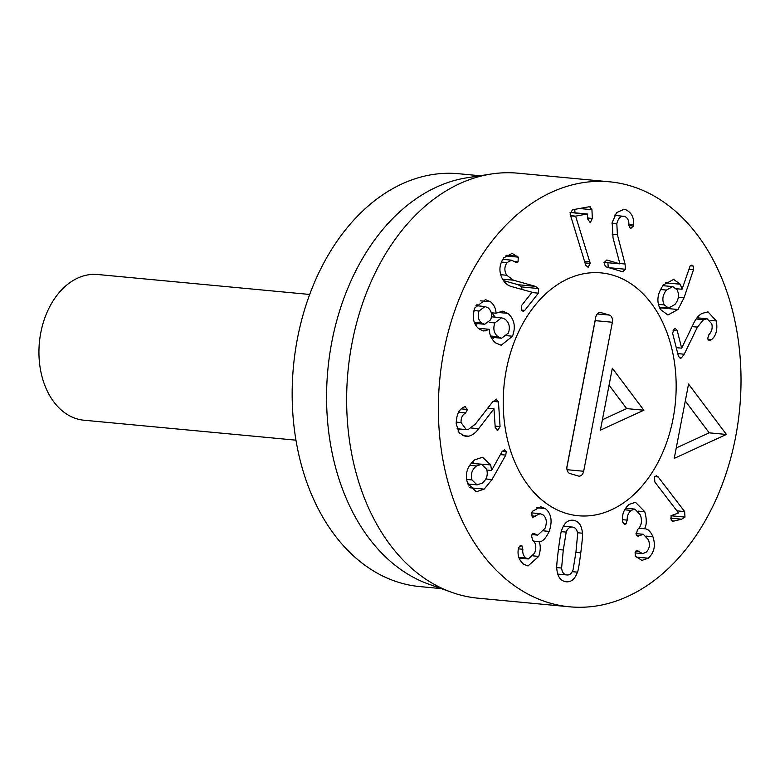 <?xml version="1.0" encoding="UTF-8"?>
<svg xmlns="http://www.w3.org/2000/svg" width="780" height="780" viewBox="0 0 780 780"><rect width="100%" height="100%" fill="white"/><g stroke="black" fill="none" stroke-linecap="round" stroke-linejoin="round"><path stroke-width="1.17" d="M644.787 511.748C646.844 519.343 646.766 524.959 644.572 528.606L644.621 528.762C647.878 528.801 650.647 531.463 652.938 536.737C655.834 545.61 654.254 552.767 648.209 558.197L641.959 560.41L635.914 556.598L635.154 555.126L636.109 550.777L637.221 550.417L642.457 553.615L645.928 552.367C649.379 549.334 650.227 545.152 648.482 539.809L643.266 534.29L637.991 536.26L636.207 534.398L637.553 529.552C641.452 526.13 642.408 521.303 640.429 515.073L634.91 509.087L631.166 510.412C628.329 512.85 627.013 516.097 627.208 520.124L625.999 523.907L624.712 524.316L622.947 522.532L622.557 521.04C621.835 514.527 623.99 509.008 629.031 504.465L635.466 502.281L644.787 511.748L638.323 511.144M625.999 523.907L623.561 523.673M627.208 520.124L622.469 519.685M631.166 510.412L624.585 509.788M639.649 535.529L636.607 535.236M638.869 551.47L635.69 551.167M648.209 558.197L636.275 557.076M652.938 536.737L646.483 536.123M644.777 528.772L638.927 528.226M644.572 528.606L639.044 528.089M626.291 507.195L626.837 508.326M561.6 568.045C562.058 572.14 563.706 574.431 566.563 574.918C569.419 575.357 571.584 573.69 573.047 569.907L575.952 552.065L577.649 533.968C577.19 529.874 575.542 527.582 572.686 527.095C569.829 526.656 567.664 528.323 566.202 532.106L563.287 550.007L561.6 568.045L556.764 567.587M566.563 574.918L557.798 574.109M572.686 527.095L563.404 526.207M566.202 532.106L561.268 531.648M582.426 533.208C582.855 533.929 582.309 540.481 580.778 552.844C579.15 565.139 578.038 571.574 577.444 572.149C574.928 579.257 571.009 582.455 565.695 581.724C560.401 580.73 557.447 576.42 556.822 568.805C556.393 568.054 556.94 561.532 558.46 549.227C560.099 536.874 561.21 530.419 561.805 529.864C564.32 522.756 568.24 519.558 573.553 520.289C578.848 521.284 581.802 525.593 582.426 533.208L577.473 532.75M558.646 574.187L558.129 575.065M577.444 572.149L572.247 571.662M566.377 581.812L565.695 581.724M563.911 525.33L564.252 526.285M572.871 520.201L573.553 520.289M495.944 399.204L498.459 401.905L500.068 426.562L497.854 430.248L495.222 427.635L493.984 408.769L478.666 428.678C475.712 432.812 472.397 435.308 468.731 436.176L465.416 436.4L459.127 432.783L456.212 423.881C456.339 414.95 458.903 409.354 463.915 407.111L464.841 406.731L467.483 409.461L465.631 412.952C462.423 414.745 460.902 417.953 461.048 422.575L466.294 429.604L468.253 429.478L475.322 424.183L492.58 401.924L496.567 399.155M461.048 422.575L456.163 422.116M465.631 412.952L458.611 412.298M464.841 406.731L465.553 406.673M459.898 429L457.997 430.969M478.666 428.678L471.539 428.015M493.867 408.798L487.705 408.213M493.984 408.769L487.734 408.174M497.854 430.248L497.133 430.306M498.459 401.905L493.028 401.388M535.353 286.348L538.678 288.551L538.385 293.153L524.764 310.381L523.087 311.317L521.459 310.108L521.644 305.428L532.067 292.237L512.528 286.855C508.589 285.997 505.43 283.715 503.032 280C498.644 272.444 498.898 265.054 503.812 257.81L512.109 253.402L518.291 257.147L518.047 261.914L516.487 262.665L511.543 260.169L507.058 262.606C504.28 266.633 504.163 270.855 506.717 275.272L513.445 280.186L535.353 286.348L518.154 284.729L521.479 286.933L522.044 289.429M503.412 280.576L518.154 284.729M506.717 275.272L500.682 274.697M507.058 262.606L501.335 262.07M517.588 256.298L506.366 255.245M538.385 293.153L531.833 292.539M607.854 262.392L608.264 267.628M625.053 264.01L625.462 269.246L622.625 271.772L605.524 266.692L603.993 262.685L606.83 259.984L619.905 263.864L613.031 237.832L612.173 222.544L616.561 212.599L623.961 209.342L625.57 209.635C631.468 212.413 634.12 217.425 633.535 224.689L633.399 226.024L630.484 228.706L628.924 225.245C629.07 220.486 627.568 217.542 624.429 216.382C620.646 215.66 618.111 218.156 616.834 223.87L617.409 234.751L625.053 264.01L619.895 263.533M616.834 223.87L612.017 223.421M624.429 216.382L614.64 215.377M633.535 224.689L628.914 224.25M615.098 214.588L615.41 215.455M625.57 209.635L622.43 209.332M619.905 263.864L604.061 262.373M666.403 290.072C662.542 295.084 661.85 300.046 664.336 304.931L668.518 308.041L674.944 304.531C678.805 299.54 679.497 294.606 677.011 289.75L672.769 286.591L666.403 290.072L660.484 289.507M664.336 304.931L658.457 304.375M677.995 309.504L667.914 315.003L660.504 309.514C656.214 301.704 657.248 293.465 663.614 284.788L673.618 279.435L680.277 284.212L682.071 289.214L690.085 266.048L691.918 265.054L693.322 266.087L693.478 269.734L684.06 297.745L677.995 309.504L660.797 307.885L660.056 308.704M661.206 307.359L660.797 307.885M684.06 297.745L678.337 297.2M693.478 269.734L688.642 269.276M681.925 289.244L676.299 288.717M663.956 284.388L664.423 285.811M674.232 458.406L688.555 384.072L726.414 434.45L674.232 458.406M726.414 434.45L709.205 432.832L676.25 447.964M685.288 401.008L709.205 432.832M684.206 354.218L681.35 357.952L680.209 358.244L678.415 356.216L672.614 333.216L674.173 328.945L675.46 328.604L677.216 330.554L681.652 348.153L693.371 323.953C695.584 319.01 698.422 315.51 701.893 313.443L707.977 311.873L716.342 320.95C717.746 329.521 716.167 335.722 711.614 339.563L709.488 340.587L707.684 338.53L708.923 334.561C711.779 331.763 712.735 328.185 711.799 323.827L707.109 318.757L703.511 319.673L697.437 327.113L684.206 354.218L677.752 353.603M703.511 319.673L696.169 318.981M711.614 339.563L707.908 339.212M716.342 320.95L710.141 320.365M698.149 316.456L698.724 317.967M681.652 348.153L676.25 347.646M590.216 263.396L588.11 267.316L585.731 265.249L570.092 213.974L572.471 209.771L589.563 206.69L591.942 209.684L592.322 218.439L590.275 222.7L587.837 219.248L587.272 214.012L575.62 216.118L590.216 263.396L585 262.909M589.904 261.885L584.522 261.378M575.63 216.343L570.356 215.845M575.62 216.118L570.307 215.611M570.424 212.911L570.073 212.394M587.633 214.529L570.19 212.404M574.792 209.352L574.948 212.843M589.563 206.69L590.099 206.661M479.047 311.025C477.38 316.124 478.267 320.122 481.699 323.027L484.731 324.275L490.678 319.781C492.356 314.632 491.459 310.625 487.997 307.749L485.014 306.52L479.047 311.025L473.977 310.547M481.699 323.027L474.347 322.335M497.962 336.697L501.618 338.227L508.345 333.079C510.315 327.327 509.252 322.715 505.157 319.254L501.569 317.752L494.851 322.92C492.863 328.702 493.896 333.294 497.962 336.697L490.601 336.005M494.851 322.92L489.109 322.374M476.95 323.544L476.619 326.488M507.858 313.375C514.381 319.049 515.931 326.664 512.518 336.219L501.199 345.238L495.661 342.947C491.429 339.329 489.352 334.815 489.44 329.404L483.785 331.012L479.31 329.14C473.314 324.314 471.832 317.226 474.883 307.885L485.443 299.647L490.591 301.792C494.188 304.97 495.982 308.782 495.982 313.219L502.613 311.171L507.858 313.375L497.348 312.38M496.08 313.297L491.244 312.839M495.982 313.219L491.224 312.77M476.863 304.219L477.604 305.828M490.591 301.792L480.402 300.836M489.333 329.316L478.267 328.273M493.857 337.496L492.433 339.563M512.518 336.219L506.854 335.683M491.995 312.916L495.144 317.138M471.978 479.944L477.058 484.868L482.186 483.142C486.71 479.524 488.202 474.913 486.642 469.277L481.523 464.285L476.492 465.982C471.949 469.628 470.447 474.289 471.978 479.944L466.654 479.447M476.492 465.982L469.57 465.328M492.005 479.554L484.214 489.109L476.219 491.79L467.542 483.171C464.782 474.026 467.171 466.235 474.737 459.829L482.547 457.265L490.708 464.929L491.566 470.467L501.94 451.796L504.65 449.797L506.298 451.425L505.791 455.101L492.005 479.554L485.833 478.969M491.566 470.467L486.856 470.028M491.419 470.447L486.856 470.018M490.708 464.929L473.577 463.534M472.758 461.477L473.499 463.31M484.214 489.109L469.784 487.744M470.467 484.244L468.741 486.028M505.791 455.101L500.389 454.594M545.356 508.579C551.362 513.552 552.63 521.157 549.169 531.394C545.776 538.512 542.451 541.925 539.185 541.642L539.117 541.798C540.764 545.61 540.628 550.485 538.717 556.413L528.031 565.968L523.712 564.291C519.08 560.332 517.286 555.243 518.339 549.032L518.807 547.238L521.849 545.63L522.863 549.266C522.366 552.981 523.399 555.896 525.954 558.012L528.372 558.958L534.632 553.166C536.679 547.17 536.006 542.861 532.603 540.248L531.502 535.548L533.764 533.481L537.703 535.129L544.986 528.411C547.248 522.317 546.575 517.774 542.958 514.761L540.238 513.688L532.399 517.159L531.638 512.772L532.311 511.378L540.716 506.766L545.356 508.579L536.377 507.731M535.236 516.214L531.482 515.863M533.149 517.452L532.399 517.159M535.031 534.085L532.623 533.861M525.954 558.012L518.846 557.349M522.863 549.266L518.368 548.847M520.991 545.298L521.849 545.63L520.153 545.474M519.928 558.158L519.431 558.987M538.717 556.413L533.257 555.906M539.117 541.798L533.774 541.3M539.185 541.642L533.608 541.115M549.169 531.394L543.806 530.887M532.145 511.719L532.701 512.977M684.645 511.573L684.967 517.082L681.642 519.197L673.745 521.128L671.229 520.299L671.024 515.697L678.522 512.977L654.839 481.991L654.508 476.902L656.38 475.781L658.183 476.97L684.645 511.573L676.894 510.851M672.009 520.972L672.808 521.216M681.642 519.197L670.4 518.135M658.183 476.97L654.703 476.639M629.86 185.698A213.437 150.657 95.4 0 0 609.687 181.818A213.437 150.657 95.4 0 0 439.696 380.201A213.437 150.657 95.4 0 0 569.683 606.811A213.437 150.657 95.4 0 0 737.977 422.857A213.437 150.657 95.4 0 0 629.86 185.698M612.641 275.106A121.963 86.093 -84.6 0 1 674.427 410.621A121.963 86.093 -84.6 0 1 578.263 515.746A121.963 86.093 -84.6 0 1 503.977 386.246A121.963 86.093 -84.6 0 1 601.117 272.893A121.963 86.093 -84.6 0 1 612.641 275.106A121.963 86.093 95.4 0 0 601.117 272.893A121.963 86.093 95.4 0 0 503.977 386.246A121.963 86.093 95.4 0 0 578.263 515.746A121.963 86.093 95.4 0 0 674.427 410.621A121.963 86.093 95.4 0 0 612.641 275.106M609.687 181.818L517.959 173.189A213.437 150.657 95.4 0 0 491.293 174.008A213.437 150.657 95.4 0 0 347.968 371.563A213.437 150.657 95.4 0 0 451.912 592.39A213.437 150.657 95.4 0 0 457.792 594.301A213.437 150.657 95.4 0 0 477.965 598.182L569.683 606.811M451.912 592.39L428.844 584.191A207.344 146.357 -84.6 0 1 327.863 369.671A207.344 146.357 -84.6 0 1 467.093 177.762L491.293 174.008M441.236 588.598L419.738 586.579A207.344 146.357 -84.6 0 1 400.14 582.806A207.344 146.357 -84.6 0 1 295.113 352.423A207.344 146.357 -84.6 0 1 458.601 173.726L480.1 175.744M643.88 410.221L600.395 430.18L612.329 368.238L643.88 410.221L626.672 408.603L602.404 419.747M609.063 385.174L626.672 408.603M601.019 312.624L609.356 315.071A6.094 4.3 -84.6 0 1 612.368 322.257L583.674 471.266A6.094 4.3 -84.6 0 1 578.935 476.122A6.094 4.3 -84.6 0 1 578.36 476.005L570.024 473.558A6.094 4.3 -84.6 0 1 567.001 466.372L595.696 317.363A6.094 4.3 -84.6 0 1 600.444 312.517A6.094 4.3 -84.6 0 1 601.019 312.624L599.849 312.517M595.316 319.332A6.094 4.3 -84.6 0 1 595.169 320.639L566.855 467.678M40.141 336.463L39.985 337.467A60.986 43.046 95.4 0 0 39.039 347.597L39 348.611A73.174 51.655 -84.6 0 1 40.141 336.463A73.174 51.655 -84.6 0 1 97.675 274.502L309.689 294.46M295.981 440.173L83.967 420.215A73.174 51.655 -84.6 0 1 77.044 418.889A73.174 51.655 -84.6 0 1 39 348.611M639.356 535.753L636.792 535.519M563.287 550.007L558.422 549.549M580.778 552.844L575.913 552.386M467.483 409.461L461.351 408.886M468.731 436.176L462.501 435.591M500.068 426.562L495.124 426.094M538.678 288.551L521.479 286.933M513.445 280.186L502.534 279.152M518.047 261.914L514.654 261.593M518.291 257.147L505.537 255.947M524.764 310.381L521.44 310.069M625.462 269.246L608.868 267.686M617.409 234.751L612.202 234.253M633.399 226.024L628.933 225.605M693.322 266.087L690.31 265.805M680.277 284.212L665.476 282.818M681.35 357.952L679.195 357.747M697.437 327.113L692.094 326.615M710.755 340.246L708.416 340.022M677.216 330.554L672.965 330.154M592.322 218.439L587.779 218.01M591.942 209.684L579.462 208.514M506.298 451.425L502.408 451.055M534.709 533.861L532.867 533.696M684.967 517.082L670.985 515.755M609.356 315.071L597.304 313.94M583.674 471.266L567.021 469.706M612.368 322.257L595.169 320.639M625.541 508.209L634.91 509.087M635.992 533.598L643.266 534.29M634.92 552.913L642.457 553.615M457.109 428.737L466.294 429.604M502.759 259.34L511.543 260.169M672.769 286.591L662.922 285.665M668.518 308.041L659.344 307.183M697.018 317.801L707.109 318.757M570.141 212.384L587.35 214.003M485.014 306.52L475.956 305.672M484.731 324.275L474.757 323.329M501.618 338.227L491.107 337.243M501.569 317.752L491.468 316.797M477.058 484.868L467.834 484M481.523 464.285L471.042 463.3M531.599 512.879L540.238 513.688M531.98 534.592L537.703 535.129M519.08 558.08L528.372 558.958"/></g></svg>
